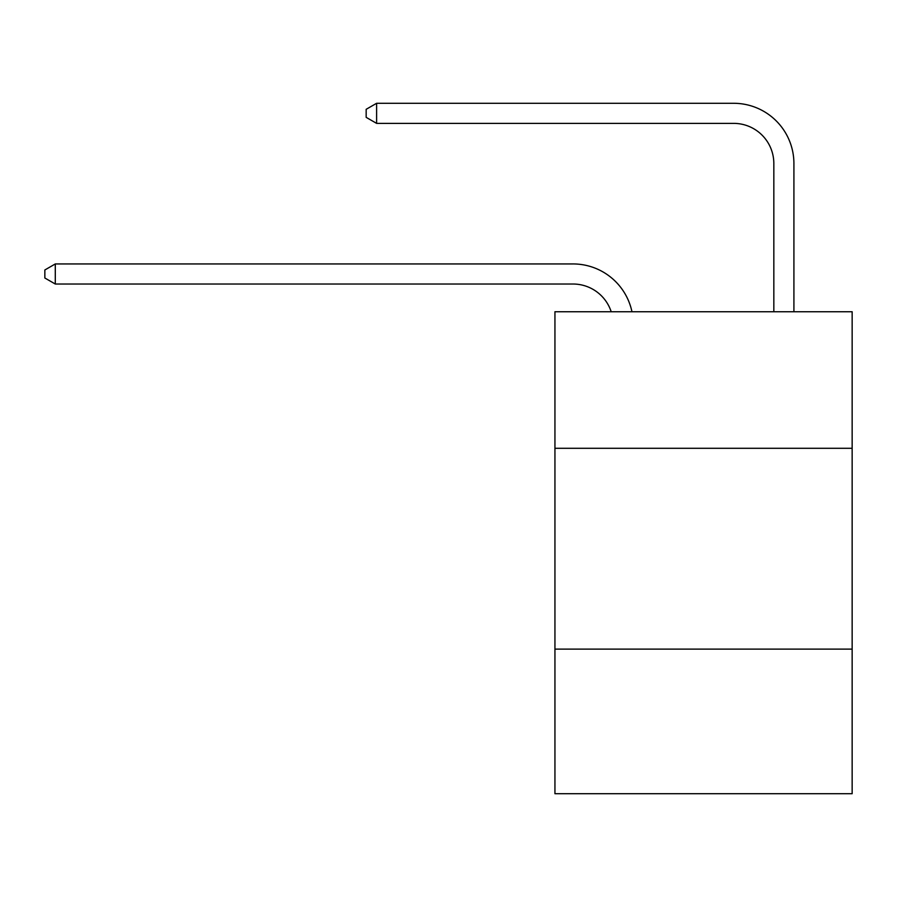 <?xml version="1.0" encoding="UTF-8"?>
<svg xmlns="http://www.w3.org/2000/svg" width="897" height="897" viewBox="0 0 897 897"><rect width="100%" height="100%" fill="white"/><g stroke="black" fill="none" stroke-linecap="round" stroke-linejoin="round"><path stroke-width="1.35" d="M852.15 448.298L852.15 311.741L554.94 311.741L554.94 448.298L852.15 448.298L852.15 793.71L554.94 793.71L554.94 448.298M852.15 649.125L554.94 649.125M573.004 263.942L55.289 263.942L573.004 263.942A60.245 60.245 165.2 0 1 631.959 311.741M773.831 311.741L773.831 163.534A40.163 40.163 84.5 0 0 733.668 123.371L376.605 123.371L366.167 117.35L366.167 109.311L376.605 103.29L733.668 103.29A60.245 60.245 33.1 0 1 793.912 163.534L793.912 311.741M773.831 163.534A40.163 40.163 -146.9 0 0 733.668 123.371A40.163 40.163 -146.9 0 1 773.831 163.534A40.163 40.163 -146.9 0 0 733.668 123.371A40.163 40.163 -146.9 0 1 773.831 163.534A40.163 40.163 -146.9 0 0 733.668 123.371A40.163 40.163 -146.9 0 1 773.831 163.534A40.163 40.163 -146.9 0 0 733.668 123.371A40.163 40.163 -146.9 0 1 773.831 163.534A40.163 40.163 -146.9 0 0 733.668 123.371A40.163 40.163 -146.9 0 1 773.831 163.534A40.163 40.163 -146.9 0 0 733.668 123.371A40.163 40.163 -146.9 0 1 773.831 163.534A40.163 40.163 -146.9 0 0 733.668 123.371A40.163 40.163 -146.9 0 1 773.831 163.534A40.163 40.163 -146.9 0 0 733.668 123.371A40.163 40.163 -146.9 0 1 773.831 163.534A40.163 40.163 -146.9 0 0 733.668 123.371A40.163 40.163 -146.9 0 1 773.831 163.534A40.163 40.163 -146.9 0 0 733.668 123.371A40.163 40.163 -146.9 0 1 773.831 163.534A40.163 40.163 -146.9 0 0 733.668 123.371A40.163 40.163 -146.9 0 1 773.831 163.534A40.163 40.163 -146.9 0 0 733.668 123.371A40.163 40.163 -146.9 0 1 773.831 163.534A40.163 40.163 -146.9 0 0 733.668 123.371A40.163 40.163 -146.9 0 1 773.831 163.534A40.163 40.163 -146.9 0 0 733.668 123.371A40.163 40.163 -146.9 0 1 773.831 163.534A40.163 40.163 -146.9 0 0 733.668 123.371A40.163 40.163 -146.9 0 1 773.831 163.534A40.163 40.163 -146.9 0 0 733.668 123.371A40.163 40.163 -146.9 0 1 773.831 163.534A40.163 40.163 -146.9 0 0 733.668 123.371A40.163 40.163 -146.9 0 1 773.831 163.534A40.163 40.163 -146.9 0 0 733.668 123.371A40.163 40.163 -146.9 0 1 773.831 163.534A40.163 40.163 -146.9 0 0 733.668 123.371A40.163 40.163 -146.9 0 1 773.831 163.534A40.163 40.163 -146.9 0 0 733.668 123.371A40.163 40.163 -146.9 0 1 773.831 163.534A40.163 40.163 -146.9 0 0 733.668 123.371A40.163 40.163 -146.9 0 1 773.831 163.534A40.163 40.163 -146.9 0 0 733.668 123.371A40.163 40.163 -146.9 0 1 773.831 163.534A40.163 40.163 -146.9 0 0 733.668 123.371A40.163 40.163 -146.9 0 1 773.831 163.534A40.163 40.163 -146.9 0 0 733.668 123.371A40.163 40.163 -146.9 0 1 773.831 163.534A40.163 40.163 -146.9 0 0 733.668 123.371A40.163 40.163 -146.9 0 1 773.831 163.534A40.163 40.163 -146.9 0 0 733.668 123.371A40.163 40.163 -146.9 0 1 773.831 163.534A40.163 40.163 -146.9 0 0 733.668 123.371A40.163 40.163 -146.9 0 1 773.831 163.534A40.163 40.163 -146.9 0 0 733.668 123.371A40.163 40.163 -146.9 0 1 773.831 163.534A40.163 40.163 -146.9 0 0 733.668 123.371A40.163 40.163 -146.9 0 1 773.831 163.534A40.163 40.163 -146.9 0 0 733.668 123.371A40.163 40.163 -146.9 0 1 773.831 163.534A40.163 40.163 -146.9 0 0 733.668 123.371A40.163 40.163 -146.9 0 1 773.831 163.534A40.163 40.163 -146.9 0 0 733.668 123.371A40.163 40.163 -146.9 0 1 773.831 163.534A40.163 40.163 -146.9 0 0 733.668 123.371M611.193 311.741A40.163 40.163 -14.8 0 0 573.004 284.024L55.289 284.024L44.85 278.003L44.85 269.975L55.289 263.942L55.289 284.024M376.605 123.371L376.605 103.29L733.668 103.29"/></g></svg>
